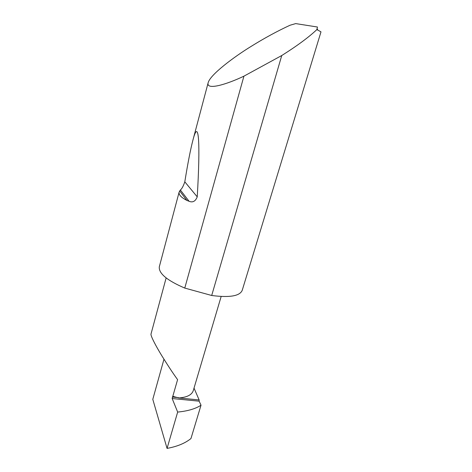 <?xml version="1.0" encoding="UTF-8"?>
<svg xmlns="http://www.w3.org/2000/svg" width="472" height="472" viewBox="0 0 472 472"><rect width="100%" height="100%" fill="white"/><g stroke="black" fill="none" stroke-linecap="round" stroke-linejoin="round"><path stroke-width="0.71" d="M151.016 333.999L150.999 334.058C150.485 335.621 155.577 345.557 161.808 355.735C168.286 366.148 173.548 374.113 177.596 379.635L172.162 398.527L177.667 412.068C187.638 411.112 195.414 408.835 201.007 405.241L190.953 438.553L201.007 405.241M186.936 200.441C181.189 197.508 178.593 194.724 179.13 192.098L180.363 190.004C181.856 188.871 183.331 186.145 184.806 181.826C187.791 163.312 190.511 149.376 192.954 140.019C198.895 116.844 200.452 143.134 197.231 196.859C195.467 201.308 192.759 202.789 189.101 201.296L186.936 200.441L179.649 190.942M281.755 55.525L243.924 76.163C226.471 84.512 205.928 90.606 208.146 82.765C210.117 74.647 234.395 56.622 251.163 46.374C264.373 38.155 277.335 31.111 290.056 25.228L295.696 23.6L317.438 27.016L317.101 28.68L317.762 30.061L316.789 29.671C308.747 37.247 297.23 45.76 282.232 55.224L281.755 55.525L211.698 295.484L212.04 295.537C229.811 297.797 239.876 296.038 242.236 290.268L320.989 31.854L317.762 30.061M243.924 76.163L184.77 288.079C167.064 280.462 158.574 273.371 159.306 266.798L159.353 266.609M177.667 412.068L167.058 448.4C177.124 446.565 185.089 443.279 190.953 438.553M167.058 448.4L152.792 399.33L163.967 359.239M221.161 296.493L193.308 390.521C191.868 394.875 187.042 397.347 178.817 397.949L199.143 399.955L199.125 401.171L201.037 405.224M199.143 399.955L194.022 388.096M178.817 397.949L172.793 396.321M184.77 288.079L211.698 295.484M316.789 29.671L317.101 28.68M199.125 401.171L172.162 398.527M178.499 397.642L172.321 397.035M197.231 196.859L184.806 181.826M150.999 334.058L166.138 277.925M208.146 82.765L192.954 140.019M179.13 192.098L159.306 266.798M189.101 201.296L180.363 190.004"/></g></svg>
